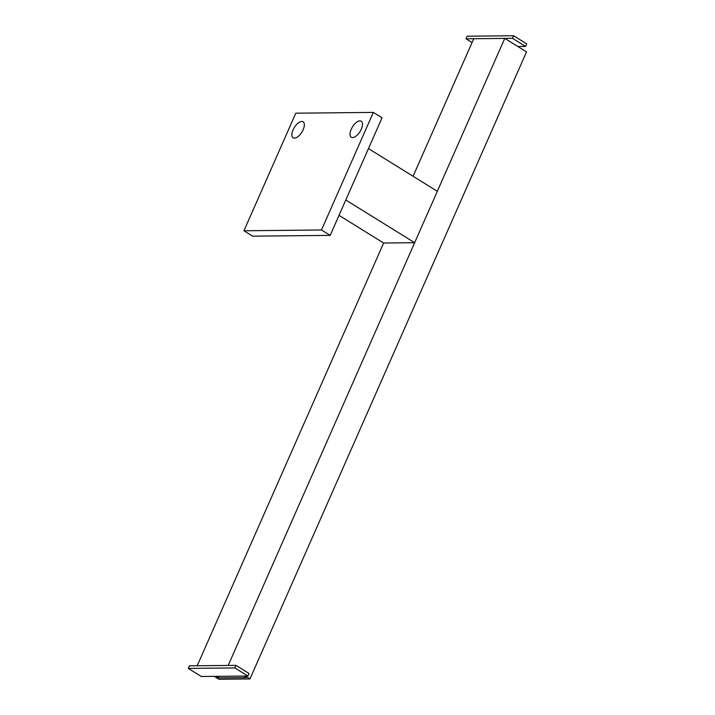<?xml version="1.0" encoding="UTF-8"?>
<svg xmlns="http://www.w3.org/2000/svg" width="715" height="715" viewBox="0 0 715 715"><rect width="100%" height="100%" fill="white"/><g stroke="black" fill="none" stroke-linecap="round" stroke-linejoin="round"><path stroke-width="1.07" d="M351.235 129.263A9.438 4.442 121.8 0 1 361.245 121.192A9.438 4.442 121.8 0 1 361.316 129.156A9.438 4.442 121.8 0 1 351.306 137.226A9.438 4.442 121.8 0 1 351.235 129.263M293.07 129.853A9.438 4.442 121.8 0 1 303.089 121.782A9.438 4.442 121.8 0 1 303.151 129.746A9.438 4.442 121.8 0 1 293.141 137.816A9.438 4.442 121.8 0 1 293.07 129.853M330.187 235.378L252.636 236.165L243.931 230.766L295.787 113.193L373.337 112.407L382.042 117.805L330.187 235.378L321.482 229.98L243.931 230.766M373.337 112.407L321.482 229.98M368.457 148.595L437.321 191.307L414.655 242.698L383.633 243.02L339.017 215.349M414.655 242.698L345.792 199.994M214.294 676.372L218.942 679.25L249.964 678.937L245.317 676.05M249.964 678.937L526.526 51.891L504.763 38.396L228.201 665.442L197.179 665.754L383.633 243.02M215.85 676.354L218.316 677.883L246.237 677.606L243.77 676.068M504.763 38.396L473.741 38.717L413.073 176.265M219.005 676.319L218.316 677.883M472.043 42.551L465.983 38.789L512.512 38.324L525.57 46.421L526.705 43.847L513.647 35.75L512.512 38.324M513.647 35.75L467.118 36.224L465.983 38.789M525.57 46.421L517.821 46.493M247.882 676.024L201.353 676.497L188.295 668.4L234.824 667.926L247.882 676.024L249.017 673.459L235.959 665.361L234.824 667.926M235.959 665.361L189.43 665.835L188.295 668.4"/></g></svg>
